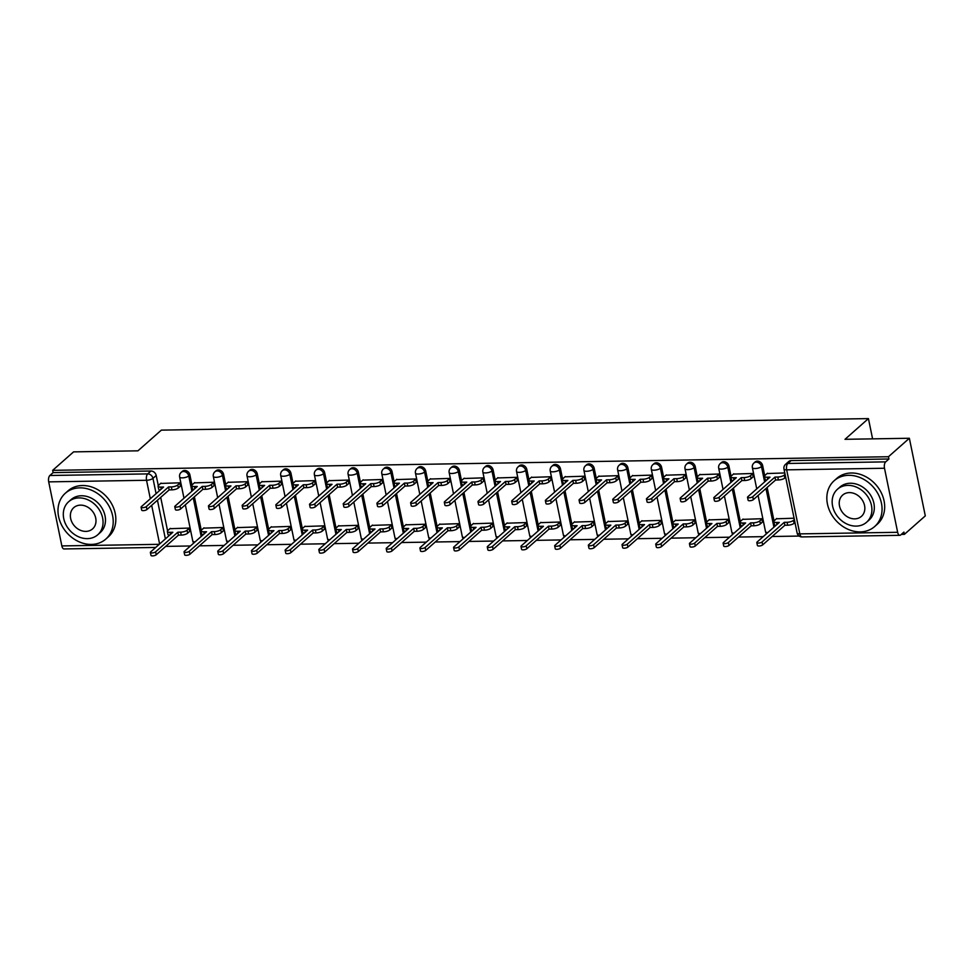 <?xml version="1.0" encoding="UTF-8"?>
<svg xmlns="http://www.w3.org/2000/svg" width="974" height="974" viewBox="0 0 974 974"><rect width="100%" height="100%" fill="white"/><g stroke="black" fill="none" stroke-linecap="round" stroke-linejoin="round"><path stroke-width="1.46" d="M191.975 485.015L189.906 474.922A4.894 4.006 -131.5 0 0 184.658 470.466A4.894 4.006 -131.5 0 0 182.345 471.331L181.188 472.353A4.894 4.006 48.5 0 1 183.502 471.489A4.894 4.006 48.5 0 1 188.749 475.945L191.89 491.237M225.664 484.468L223.594 474.375A4.894 4.006 -131.5 0 0 218.346 469.918A4.894 4.006 -131.5 0 0 216.033 470.783L214.877 471.806A4.894 4.006 48.5 0 1 217.19 470.941A4.894 4.006 48.5 0 1 222.437 475.397L225.578 490.689M259.352 483.92L257.282 473.827A4.894 4.006 -131.5 0 0 252.035 469.371A4.894 4.006 -131.5 0 0 249.721 470.235L248.565 471.258A4.894 4.006 48.5 0 1 250.878 470.393A4.894 4.006 48.5 0 1 256.125 474.849L259.267 490.141M293.052 483.372L290.97 473.279A4.894 4.006 -131.5 0 0 285.723 468.823A4.894 4.006 -131.5 0 0 283.422 469.687L282.265 470.698A4.894 4.006 48.5 0 1 284.566 469.845A4.894 4.006 48.5 0 1 289.814 474.301L292.955 489.593M326.74 482.824L324.671 472.731A4.894 4.006 -131.5 0 0 319.423 468.275A4.894 4.006 -131.5 0 0 317.11 469.139L315.953 470.15A4.894 4.006 48.5 0 1 318.267 469.298A4.894 4.006 48.5 0 1 323.514 473.754L326.655 489.045M360.429 482.276L358.359 472.183A4.894 4.006 -131.5 0 0 353.112 467.727A4.894 4.006 -131.5 0 0 350.798 468.579L349.642 469.602A4.894 4.006 48.5 0 1 351.955 468.75A4.894 4.006 48.5 0 1 357.202 473.206L360.343 488.498M394.117 481.728L392.047 471.635A4.894 4.006 -131.5 0 0 386.8 467.179A4.894 4.006 -131.5 0 0 384.487 468.031L383.33 469.054A4.894 4.006 48.5 0 1 385.643 468.202A4.894 4.006 48.5 0 1 390.891 472.658L394.032 487.95M427.817 481.18L425.735 471.087A4.894 4.006 -131.5 0 0 420.488 466.631A4.894 4.006 -131.5 0 0 418.187 467.483L417.03 468.506A4.894 4.006 48.5 0 1 419.331 467.642A4.894 4.006 48.5 0 1 424.579 472.098L427.72 487.402M461.506 480.632L459.436 470.527A4.894 4.006 -131.5 0 0 454.188 466.083A4.894 4.006 -131.5 0 0 451.875 466.936L450.719 467.958A4.894 4.006 48.5 0 1 453.032 467.094A4.894 4.006 48.5 0 1 458.279 471.55L461.42 486.842M495.194 480.085L493.124 469.979A4.894 4.006 -131.5 0 0 487.877 465.523A4.894 4.006 -131.5 0 0 485.563 466.388L484.407 467.41A4.894 4.006 48.5 0 1 486.72 466.546A4.894 4.006 48.5 0 1 491.967 471.002L495.109 486.294M528.882 479.525L526.812 469.431A4.894 4.006 -131.5 0 0 521.565 464.975A4.894 4.006 -131.5 0 0 519.252 465.84L518.095 466.863A4.894 4.006 48.5 0 1 520.408 465.998A4.894 4.006 48.5 0 1 525.656 470.454L528.797 485.746M562.582 478.977L560.5 468.884A4.894 4.006 -131.5 0 0 555.253 464.428A4.894 4.006 -131.5 0 0 552.94 465.292L551.795 466.315A4.894 4.006 48.5 0 1 554.096 465.45A4.894 4.006 48.5 0 1 559.344 469.906L562.485 485.198M596.271 478.429L594.201 468.336A4.894 4.006 -131.5 0 0 588.941 463.88A4.894 4.006 -131.5 0 0 586.64 464.744L585.484 465.767A4.894 4.006 48.5 0 1 587.797 464.902A4.894 4.006 48.5 0 1 593.044 469.358L596.173 484.65M629.959 477.881L627.889 467.788A4.894 4.006 -131.5 0 0 622.642 463.332A4.894 4.006 -131.5 0 0 620.328 464.196L619.172 465.219A4.894 4.006 48.5 0 1 621.485 464.354A4.894 4.006 48.5 0 1 626.732 468.811L629.874 484.102M663.647 477.333L661.577 467.24A4.894 4.006 -131.5 0 0 656.33 462.784A4.894 4.006 -131.5 0 0 654.017 463.648L652.86 464.659A4.894 4.006 48.5 0 1 655.173 463.807A4.894 4.006 48.5 0 1 660.421 468.263L663.562 483.554M697.335 476.785L695.266 466.692A4.894 4.006 -131.5 0 0 690.018 462.236A4.894 4.006 -131.5 0 0 687.705 463.088L686.56 464.111A4.894 4.006 48.5 0 1 688.861 463.259A4.894 4.006 48.5 0 1 694.109 467.715L697.25 483.007M731.036 476.237L728.966 466.144A4.894 4.006 -131.5 0 0 723.706 461.688A4.894 4.006 -131.5 0 0 721.405 462.54L720.249 463.563A4.894 4.006 48.5 0 1 722.562 462.711A4.894 4.006 48.5 0 1 727.809 467.167L730.938 482.459M764.724 475.689L762.654 465.596A4.894 4.006 -131.5 0 0 757.407 461.14A4.894 4.006 -131.5 0 0 755.094 461.993L753.937 463.015A4.894 4.006 48.5 0 1 756.25 462.163A4.894 4.006 48.5 0 1 761.498 466.607L764.639 481.911M165.726 546.39L190.441 545.976M199.414 545.83L224.13 545.428M233.103 545.282L257.83 544.88M266.803 544.734L291.518 544.332M300.491 544.186L325.206 543.784M334.179 543.638L358.895 543.236M367.868 543.09L392.595 542.688M401.568 542.542L426.283 542.141M435.256 541.994L459.972 541.593M468.944 541.447L493.66 541.045M502.633 540.899L527.36 540.497M536.333 540.339L561.048 539.937M570.021 539.791L594.737 539.389M603.71 539.243L628.425 538.841M637.398 538.695L662.113 538.293M671.098 538.147L695.813 537.745M704.786 537.599L729.502 537.198M738.475 537.051L763.19 536.65M772.163 536.504L799.143 536.065M901.315 534.397L904.396 534.349L903.933 532.084L900.67 534.957A4.894 2.301 89.1 0 1 899.83 535.323A4.894 2.301 89.1 0 1 897.651 532.291L884.502 468.251L786.663 469.845L799.812 533.886L897.651 532.291M909.363 438.263L888.458 456.733L52.669 470.345L73.574 451.875L137.931 450.828L161.355 430.131L868.431 418.601L845.006 439.311L909.363 438.263L925.3 515.879L904.396 534.349M155.706 547.449L64.028 548.946A4.894 2.301 -90.9 0 1 61.849 545.915L48.7 481.874A4.894 2.301 -90.9 0 1 49.869 475.495L53.132 472.609L150.958 471.014A4.894 4.006 48.5 0 1 156.205 475.47L158.287 485.576M159.127 489.654L159.346 490.762M160.698 497.361L167.577 530.83M168.417 534.909L168.636 536.029M53.132 472.609L52.669 470.345M888.933 458.998L791.095 460.592A4.894 4.006 -131.5 0 0 788.782 461.445L785.531 464.33A4.894 4.006 48.5 0 1 787.832 463.466L885.67 461.871L888.933 458.998L888.458 456.733M885.67 461.871A4.894 2.301 89.1 0 0 884.502 468.251M784.788 472.95L767.098 473.547M794.078 518.205L776.388 518.801M762.35 522.125L762.07 518.728L742.699 519.349M753.06 476.87L752.78 473.474L733.41 474.094M728.662 522.685L728.382 519.276L709.011 519.897M719.372 477.418L719.092 474.021L699.722 474.642M694.973 523.233L694.693 519.824L675.323 520.445M685.684 477.966L685.404 474.569L666.033 475.19M661.285 523.781L661.005 520.372L641.623 521.005M651.996 478.514L651.716 475.117L632.333 475.738M627.585 524.329L627.305 520.92L607.934 521.553M618.295 479.074L618.015 475.665L598.645 476.286M593.897 524.876L593.616 521.48L574.246 522.101M584.607 479.622L584.327 476.213L564.957 476.834M560.208 525.424L559.928 522.027L540.558 522.648M550.919 480.17L550.639 476.761L531.268 477.394M526.52 525.972L526.24 522.575L506.857 523.196M517.231 480.718L516.951 477.321L497.568 477.942M492.82 526.52L492.54 523.123L473.169 523.744M483.53 481.266L483.25 477.869L463.88 478.49M459.131 527.068L458.851 523.671L439.481 524.292M449.842 481.813L449.562 478.417L430.191 479.038M425.443 527.616L425.163 524.219L405.793 524.84M416.154 482.361L415.874 478.964L396.503 479.585M391.755 528.176L391.475 524.767L372.092 525.388M382.465 482.909L382.185 479.512L362.803 480.133M358.067 528.724L357.775 525.315L338.404 525.936M348.765 483.457L348.485 480.06L329.115 480.681M324.366 529.272L324.086 525.863L304.716 526.484M315.077 484.005L314.797 480.608L295.426 481.229M290.678 529.819L290.398 526.41L271.028 527.044M281.389 484.565L281.109 481.156L261.738 481.777M256.99 530.367L256.71 526.971L237.327 527.591M247.7 485.113L247.42 481.704L228.038 482.325M223.302 530.915L223.022 527.518L203.639 528.139M214.012 485.661L213.72 482.252L194.35 482.885M189.601 531.463L189.321 528.066L169.951 528.687M180.312 486.209L180.032 482.812L160.661 483.433M192.815 489.106L193.047 490.214M194.398 496.813L201.265 530.282M202.105 534.361L202.336 535.481M226.504 488.558L226.735 489.666M228.086 496.253L234.953 529.734M235.793 533.813L236.025 534.933M260.192 488.011L260.423 489.118M261.775 495.705L268.641 529.174M269.481 533.265L269.713 534.373M293.892 487.463L294.111 488.571M295.463 495.157L302.342 528.626M303.182 532.717L303.401 533.825M327.581 486.915L327.8 488.023M329.163 494.609L336.03 528.078M336.87 532.169L337.101 533.277M361.269 486.367L361.5 487.475M362.852 494.062L369.718 527.531M370.558 531.621L370.79 532.729M394.957 485.819L395.188 486.927M396.54 493.514L403.406 526.983M404.247 531.073L404.478 532.181M428.645 485.259L428.877 486.379M430.228 492.966L437.107 526.435M437.947 530.526L438.166 531.634M462.346 484.711L462.565 485.831M463.928 492.418L470.795 525.887M471.635 529.978L471.854 531.086M496.034 484.163L496.265 485.271M497.617 491.87L504.483 525.339M505.323 529.418L505.555 530.538M529.722 483.615L529.953 484.723M531.305 491.322L538.172 524.791M539.012 528.87L539.243 529.99M563.41 483.067L563.642 484.175M564.993 490.762L571.872 524.243M572.7 528.322L572.931 529.442M597.111 482.52L597.33 483.628M598.681 490.214L605.56 523.695M606.4 527.774L606.619 528.882M630.799 481.972L631.03 483.08M632.382 489.666L639.248 523.135M640.088 527.226L640.32 528.334M664.487 481.424L664.718 482.532M666.07 489.118L672.937 522.588M673.777 526.678L674.008 527.786M698.175 480.876L698.407 481.984M699.758 488.571L706.637 522.04M707.465 526.13L707.696 527.238M731.876 480.328L732.095 481.436M733.446 488.023L740.325 521.492M741.165 525.583L741.384 526.691M765.564 479.768L765.795 480.888M767.147 487.475L774.013 520.944M774.854 525.035L775.085 526.143M872.594 438.86L868.431 418.601M767.451 473.23L764.992 475.409A4.894 1.607 -11.6 0 0 764.517 476.323A4.894 1.607 -11.6 0 0 767.208 477.199L770.008 477.15L747.801 496.789A2.812 0.925 -11.6 0 0 747.521 497.312A2.812 0.925 -11.6 0 0 749.749 497.763A2.812 0.925 -11.6 0 0 752.768 496.703L774.975 477.077L777.788 477.029A4.894 1.607 -11.6 0 0 784.204 475.105L784.813 478.039A4.894 1.607 168.4 0 1 778.396 479.963L775.584 480.012L753.365 499.65A2.812 0.925 168.4 0 1 750.357 500.709A2.812 0.925 168.4 0 1 748.129 500.259L747.521 497.312M785.677 477.272L784.813 478.039M766.696 480.085A4.894 1.607 168.4 0 1 765.114 479.269L764.517 476.323M785.081 474.338L784.204 475.105M774.975 477.077L775.584 480.012M794.967 522.539L794.102 523.294A4.894 1.607 168.4 0 1 787.686 525.23L784.874 525.266L784.265 522.332L787.077 522.283A4.894 1.607 -11.6 0 0 793.493 520.36L794.37 519.592M776.741 518.485L774.281 520.676A4.894 1.607 -11.6 0 0 773.806 521.589A4.894 1.607 -11.6 0 0 776.497 522.454L779.297 522.417L757.09 542.043A2.812 0.925 -11.6 0 0 756.81 542.567A2.812 0.925 -11.6 0 0 759.038 543.029A2.812 0.925 -11.6 0 0 762.058 541.958L784.265 522.332M784.874 525.266L762.654 544.904A2.812 0.925 168.4 0 1 759.647 545.964A2.812 0.925 168.4 0 1 757.419 545.513L756.81 542.567M775.986 525.351A4.894 1.607 168.4 0 1 774.403 524.523L773.806 521.589M733.763 473.778L731.291 475.957A4.894 1.607 -11.6 0 0 730.817 476.87A4.894 1.607 -11.6 0 0 733.519 477.747L736.32 477.698L714.1 497.337A2.812 0.925 -11.6 0 0 713.832 497.86A2.812 0.925 -11.6 0 0 716.06 498.311A2.812 0.925 -11.6 0 0 719.068 497.251L741.287 477.625L744.099 477.577A4.894 1.607 -11.6 0 0 750.516 475.653L751.124 478.587A4.894 1.607 168.4 0 1 744.696 480.523L741.896 480.559L719.676 500.198A2.812 0.925 168.4 0 1 716.657 501.257A2.812 0.925 168.4 0 1 714.441 500.806L713.832 497.86M753.413 476.566L751.124 478.587M732.996 480.632A4.894 1.607 168.4 0 1 731.425 479.817L730.817 476.87M752.817 473.62L750.516 475.653M741.287 477.625L741.896 480.559M700.075 474.326L697.603 476.517A4.894 1.607 -11.6 0 0 697.128 477.43A4.894 1.607 -11.6 0 0 699.819 478.295L702.631 478.246L680.412 497.884A2.812 0.925 -11.6 0 0 680.144 498.408A2.812 0.925 -11.6 0 0 682.372 498.871A2.812 0.925 -11.6 0 0 685.379 497.799L707.599 478.173L710.411 478.124A4.894 1.607 -11.6 0 0 716.827 476.201L717.424 479.135A4.894 1.607 168.4 0 1 711.008 481.071L708.208 481.107L685.988 500.746A2.812 0.925 168.4 0 1 682.969 501.805A2.812 0.925 168.4 0 1 680.741 501.354L680.144 498.408M719.725 477.114L717.424 479.135M699.308 481.18A4.894 1.607 168.4 0 1 697.737 480.365L697.128 477.43M719.129 474.168L716.827 476.201M707.599 478.173L708.208 481.107M762.703 521.821L760.414 523.854A4.894 1.607 168.4 0 1 753.986 525.777L751.185 525.826L750.577 522.88L753.389 522.831A4.894 1.607 -11.6 0 0 759.805 520.907L762.106 518.874M743.052 519.045L740.581 521.224A4.894 1.607 -11.6 0 0 740.118 522.137A4.894 1.607 -11.6 0 0 742.809 523.001L745.609 522.965L723.39 542.591A2.812 0.925 -11.6 0 0 723.122 543.115A2.812 0.925 -11.6 0 0 725.35 543.577A2.812 0.925 -11.6 0 0 728.357 542.506L750.577 522.88M751.185 525.826L728.966 545.452A2.812 0.925 168.4 0 1 725.959 546.511A2.812 0.925 168.4 0 1 723.731 546.061L723.122 543.115M742.285 525.899A4.894 1.607 168.4 0 1 740.715 525.071L740.118 522.137M729.015 522.368L726.714 524.402A4.894 1.607 168.4 0 1 720.297 526.325L717.497 526.374L716.888 523.428L719.701 523.379A4.894 1.607 -11.6 0 0 726.117 521.455L728.418 519.422M709.364 519.592L706.893 521.772A4.894 1.607 -11.6 0 0 706.418 522.685A4.894 1.607 -11.6 0 0 709.109 523.549L711.921 523.513L689.702 543.139A2.812 0.925 -11.6 0 0 689.434 543.662A2.812 0.925 -11.6 0 0 691.662 544.125A2.812 0.925 -11.6 0 0 694.669 543.066L716.888 523.428M717.497 526.374L695.278 546A2.812 0.925 168.4 0 1 692.258 547.059A2.812 0.925 168.4 0 1 690.03 546.609L689.434 543.662M708.597 526.447A4.894 1.607 168.4 0 1 707.027 525.619L706.418 522.685M848.634 475.312A30.571 25.056 -131.5 0 0 834.194 480.693A30.571 25.056 -131.5 0 0 830.445 512.531A30.571 25.056 -131.5 0 0 860.249 531.889A30.571 25.056 -131.5 0 0 874.689 526.52A30.571 25.056 -131.5 0 0 878.438 494.67A30.571 25.056 -131.5 0 0 848.634 475.312M874.689 526.52L877.318 524.195A30.571 25.056 -131.5 0 0 881.068 492.357A30.571 25.056 -131.5 0 0 851.264 472.999A30.571 25.056 -131.5 0 0 836.824 478.368L834.194 480.693M837.457 489.24L839.868 487.11A22.012 18.043 48.5 0 1 850.265 483.238A22.012 18.043 48.5 0 1 871.73 497.178A22.012 18.043 48.5 0 1 869.027 520.104L866.604 522.234A22.012 18.043 -131.5 0 0 869.307 499.309A22.012 18.043 -131.5 0 0 847.855 485.369A22.012 18.043 -131.5 0 0 837.457 489.24A22.012 18.043 -131.5 0 0 834.755 512.166A22.012 18.043 -131.5 0 0 856.207 526.106A22.012 18.043 -131.5 0 0 866.604 522.234M854.722 518.862A14.184 11.627 -131.5 0 0 861.43 516.366A14.184 11.627 -131.5 0 0 863.171 501.598A14.184 11.627 -131.5 0 0 849.34 492.613A14.184 11.627 -131.5 0 0 842.632 495.109A14.184 11.627 -131.5 0 0 840.891 509.877A14.184 11.627 -131.5 0 0 854.722 518.862M79.795 487.852A30.571 25.056 -131.5 0 0 65.355 493.221A30.571 25.056 -131.5 0 0 61.593 525.059A30.571 25.056 -131.5 0 0 91.398 544.417A30.571 25.056 -131.5 0 0 105.849 539.048A30.571 25.056 -131.5 0 0 109.599 507.198A30.571 25.056 -131.5 0 0 79.795 487.852M105.849 539.048L108.467 536.723A30.571 25.056 -131.5 0 0 112.217 504.885A30.571 25.056 -131.5 0 0 82.413 485.527A30.571 25.056 -131.5 0 0 67.973 490.896L65.355 493.221M68.606 501.768L71.017 499.638A22.012 18.043 48.5 0 1 81.414 495.766A22.012 18.043 48.5 0 1 102.879 509.706A22.012 18.043 48.5 0 1 100.176 532.632L97.753 534.763A22.012 18.043 -131.5 0 0 100.456 511.837A22.012 18.043 -131.5 0 0 79.004 497.897A22.012 18.043 -131.5 0 0 68.606 501.768A22.012 18.043 -131.5 0 0 65.903 524.694A22.012 18.043 -131.5 0 0 87.356 538.634A22.012 18.043 -131.5 0 0 97.753 534.763M85.87 531.39A14.184 11.627 -131.5 0 0 92.579 528.894A14.184 11.627 -131.5 0 0 94.32 514.126A14.184 11.627 -131.5 0 0 80.489 505.141A14.184 11.627 -131.5 0 0 73.781 507.637A14.184 11.627 -131.5 0 0 72.039 522.405A14.184 11.627 -131.5 0 0 85.87 531.39M666.386 474.886L663.915 477.065A4.894 1.607 -11.6 0 0 663.44 477.978A4.894 1.607 -11.6 0 0 666.131 478.843L668.943 478.806L646.724 498.432A2.812 0.925 -11.6 0 0 646.456 498.956A2.812 0.925 -11.6 0 0 648.672 499.418A2.812 0.925 -11.6 0 0 651.691 498.347L673.911 478.721L676.711 478.672A4.894 1.607 -11.6 0 0 683.139 476.749L683.736 479.695A4.894 1.607 168.4 0 1 677.32 481.619L674.507 481.667L652.288 501.293A2.812 0.925 168.4 0 1 649.281 502.353A2.812 0.925 168.4 0 1 647.053 501.902L646.456 498.956M686.037 477.662L683.736 479.695M665.619 481.74A4.894 1.607 168.4 0 1 664.049 480.913L663.44 477.978M685.428 474.715L683.139 476.749M673.911 478.721L674.507 481.667M632.686 475.434L630.227 477.613A4.894 1.607 -11.6 0 0 629.752 478.526A4.894 1.607 -11.6 0 0 632.443 479.391L635.243 479.354L613.036 498.98A2.812 0.925 -11.6 0 0 612.756 499.504A2.812 0.925 -11.6 0 0 614.984 499.966A2.812 0.925 -11.6 0 0 618.003 498.907L640.21 479.269L643.023 479.22A4.894 1.607 -11.6 0 0 649.439 477.297L650.048 480.243A4.894 1.607 168.4 0 1 643.631 482.167L640.819 482.215L618.6 501.841A2.812 0.925 168.4 0 1 615.592 502.901A2.812 0.925 168.4 0 1 613.364 502.45L612.756 499.504M652.349 478.21L650.048 480.243M631.931 482.288A4.894 1.607 168.4 0 1 630.348 481.46L629.752 478.526M651.74 475.263L649.439 477.297M640.21 479.269L640.819 482.215M598.998 475.982L596.526 478.161A4.894 1.607 -11.6 0 0 596.064 479.074A4.894 1.607 -11.6 0 0 598.754 479.951L601.555 479.902L579.335 499.528A2.812 0.925 -11.6 0 0 579.067 500.052A2.812 0.925 -11.6 0 0 581.295 500.514A2.812 0.925 -11.6 0 0 584.303 499.455L606.522 479.817L609.334 479.768A4.894 1.607 -11.6 0 0 615.751 477.844L616.359 480.791A4.894 1.607 168.4 0 1 609.931 482.714L607.131 482.763L584.911 502.389A2.812 0.925 168.4 0 1 581.904 503.448A2.812 0.925 168.4 0 1 579.676 502.998L579.067 500.052M618.648 478.758L616.359 480.791M598.231 482.836A4.894 1.607 168.4 0 1 596.66 482.008L596.064 479.074M618.052 475.811L615.751 477.844M606.522 479.817L607.131 482.763M695.326 522.916L693.025 524.949A4.894 1.607 168.4 0 1 686.609 526.873L683.797 526.922L683.2 523.975L686 523.927A4.894 1.607 -11.6 0 0 692.429 522.003L694.718 519.97M675.676 520.14L673.204 522.32A4.894 1.607 -11.6 0 0 672.73 523.233A4.894 1.607 -11.6 0 0 675.42 524.109L678.233 524.061L656.013 543.687A2.812 0.925 -11.6 0 0 655.745 544.21A2.812 0.925 -11.6 0 0 657.961 544.673A2.812 0.925 -11.6 0 0 660.981 543.614L683.2 523.975M683.797 526.922L661.577 546.548A2.812 0.925 168.4 0 1 658.57 547.619A2.812 0.925 168.4 0 1 656.342 547.157L655.745 544.21M674.909 526.995A4.894 1.607 168.4 0 1 673.338 526.167L672.73 523.233M661.638 523.464L659.337 525.497A4.894 1.607 168.4 0 1 652.921 527.421L650.108 527.47L649.5 524.523L652.312 524.475A4.894 1.607 -11.6 0 0 658.728 522.551L661.029 520.518M641.976 520.688L639.516 522.868A4.894 1.607 -11.6 0 0 639.041 523.781A4.894 1.607 -11.6 0 0 641.732 524.657L644.532 524.609L622.325 544.235A2.812 0.925 -11.6 0 0 622.045 544.77A2.812 0.925 -11.6 0 0 624.273 545.221A2.812 0.925 -11.6 0 0 627.293 544.162L649.5 524.523M650.108 527.47L627.889 547.096A2.812 0.925 168.4 0 1 624.882 548.167A2.812 0.925 168.4 0 1 622.654 547.705L622.045 544.77M641.221 527.543A4.894 1.607 168.4 0 1 639.638 526.727L639.041 523.781M627.938 524.012L625.649 526.045A4.894 1.607 168.4 0 1 619.221 527.969L616.42 528.018L615.812 525.071L618.624 525.035A4.894 1.607 -11.6 0 0 625.04 523.099L627.341 521.078M608.287 521.236L605.816 523.415A4.894 1.607 -11.6 0 0 605.353 524.329A4.894 1.607 -11.6 0 0 608.044 525.205L610.844 525.156L588.625 544.795A2.812 0.925 -11.6 0 0 588.357 545.318A2.812 0.925 -11.6 0 0 590.585 545.769A2.812 0.925 -11.6 0 0 593.592 544.709L615.812 525.071M616.42 528.018L594.201 547.656A2.812 0.925 168.4 0 1 591.194 548.715A2.812 0.925 168.4 0 1 588.966 548.252L588.357 545.318M607.533 528.091A4.894 1.607 168.4 0 1 605.95 527.275L605.353 524.329M565.31 476.529L562.838 478.709A4.894 1.607 -11.6 0 0 562.363 479.622A4.894 1.607 -11.6 0 0 565.054 480.499L567.866 480.45L545.647 500.076A2.812 0.925 -11.6 0 0 545.379 500.612A2.812 0.925 -11.6 0 0 547.607 501.062A2.812 0.925 -11.6 0 0 550.614 500.003L572.834 480.365L575.646 480.316A4.894 1.607 -11.6 0 0 582.062 478.392L582.659 481.339A4.894 1.607 168.4 0 1 576.243 483.262L573.442 483.311L551.223 502.937A2.812 0.925 168.4 0 1 548.204 504.008A2.812 0.925 168.4 0 1 545.976 503.546L545.379 500.612M584.96 479.305L582.659 481.339M564.543 483.384A4.894 1.607 168.4 0 1 562.972 482.568L562.363 479.622M584.363 476.359L582.062 478.392M572.834 480.365L573.442 483.311M594.25 524.56L591.961 526.593A4.894 1.607 168.4 0 1 585.532 528.517L582.732 528.565L582.123 525.619L584.936 525.583A4.894 1.607 -11.6 0 0 591.352 523.647L593.653 521.626M574.599 521.784L572.128 523.963A4.894 1.607 -11.6 0 0 571.653 524.876A4.894 1.607 -11.6 0 0 574.343 525.753L577.156 525.704L554.937 545.343A2.812 0.925 -11.6 0 0 554.669 545.866A2.812 0.925 -11.6 0 0 556.897 546.317A2.812 0.925 -11.6 0 0 559.904 545.257L582.123 525.619M582.732 528.565L560.513 548.204A2.812 0.925 168.4 0 1 557.493 549.263A2.812 0.925 168.4 0 1 555.265 548.8L554.669 545.866M573.832 528.639A4.894 1.607 168.4 0 1 572.262 527.823L571.653 524.876M531.621 477.077L529.15 479.257A4.894 1.607 -11.6 0 0 528.675 480.17A4.894 1.607 -11.6 0 0 531.366 481.046L534.178 480.998L511.959 500.624A2.812 0.925 -11.6 0 0 511.691 501.16A2.812 0.925 -11.6 0 0 513.907 501.61A2.812 0.925 -11.6 0 0 516.926 500.551L539.146 480.913L541.946 480.876A4.894 1.607 -11.6 0 0 548.374 478.94L548.971 481.887A4.894 1.607 168.4 0 1 542.555 483.81L539.742 483.859L517.523 503.485A2.812 0.925 168.4 0 1 514.516 504.556A2.812 0.925 168.4 0 1 512.287 504.094L511.691 501.16M551.272 479.853L548.971 481.887M530.854 483.932A4.894 1.607 168.4 0 1 529.284 483.116L528.675 480.17M550.663 476.919L548.374 478.94M539.146 480.913L539.742 483.859M560.561 525.108L558.26 527.141A4.894 1.607 168.4 0 1 551.844 529.065L549.032 529.113L548.435 526.179L551.235 526.13A4.894 1.607 -11.6 0 0 557.664 524.207L559.953 522.174M540.911 522.332L538.439 524.511A4.894 1.607 -11.6 0 0 537.965 525.424A4.894 1.607 -11.6 0 0 540.655 526.301L543.468 526.252L521.248 545.89A2.812 0.925 -11.6 0 0 520.98 546.414A2.812 0.925 -11.6 0 0 523.196 546.864A2.812 0.925 -11.6 0 0 526.216 545.805L548.435 526.179M549.032 529.113L526.824 548.752A2.812 0.925 168.4 0 1 523.805 549.811A2.812 0.925 168.4 0 1 521.577 549.348L520.98 546.414M540.144 529.186A4.894 1.607 168.4 0 1 538.573 528.371L537.965 525.424M497.921 477.625L495.462 479.805A4.894 1.607 -11.6 0 0 494.987 480.718A4.894 1.607 -11.6 0 0 497.677 481.594L500.478 481.546L478.271 501.184A2.812 0.925 -11.6 0 0 477.991 501.707A2.812 0.925 -11.6 0 0 480.219 502.158A2.812 0.925 -11.6 0 0 483.238 501.099L505.445 481.46L508.258 481.424A4.894 1.607 -11.6 0 0 514.674 479.488L515.283 482.434A4.894 1.607 168.4 0 1 508.866 484.358L506.054 484.407L483.834 504.045A2.812 0.925 168.4 0 1 480.827 505.104A2.812 0.925 168.4 0 1 478.599 504.642L477.991 501.707M517.584 480.401L515.283 482.434M497.166 484.48A4.894 1.607 168.4 0 1 495.583 483.664L494.987 480.718M516.975 477.467L514.674 479.488M505.445 481.46L506.054 484.407M526.873 525.656L524.572 527.689A4.894 1.607 168.4 0 1 518.156 529.625L515.343 529.661L514.747 526.727L517.547 526.678A4.894 1.607 -11.6 0 0 523.963 524.755L526.264 522.721M507.211 522.88L504.751 525.059A4.894 1.607 -11.6 0 0 504.276 525.972A4.894 1.607 -11.6 0 0 506.967 526.849L509.779 526.8L487.56 546.438A2.812 0.925 -11.6 0 0 487.28 546.962A2.812 0.925 -11.6 0 0 489.508 547.412A2.812 0.925 -11.6 0 0 492.527 546.353L514.747 526.727M515.343 529.661L493.124 549.299A2.812 0.925 168.4 0 1 490.117 550.359A2.812 0.925 168.4 0 1 487.889 549.908L487.28 546.962M506.456 529.734A4.894 1.607 168.4 0 1 504.873 528.919L504.276 525.972M464.233 478.173L461.761 480.352A4.894 1.607 -11.6 0 0 461.299 481.266A4.894 1.607 -11.6 0 0 463.989 482.142L466.789 482.093L444.57 501.732A2.812 0.925 -11.6 0 0 444.302 502.255A2.812 0.925 -11.6 0 0 446.53 502.706A2.812 0.925 -11.6 0 0 449.538 501.647L471.757 482.008L474.569 481.972A4.894 1.607 -11.6 0 0 480.986 480.036L481.594 482.982A4.894 1.607 168.4 0 1 475.166 484.906L472.366 484.955L450.146 504.593A2.812 0.925 168.4 0 1 447.139 505.652A2.812 0.925 168.4 0 1 444.911 505.189L444.302 502.255M483.883 480.949L481.594 482.982M463.478 485.028A4.894 1.607 168.4 0 1 461.895 484.212L461.299 481.266M483.287 478.015L480.986 480.036M471.757 482.008L472.366 484.955M493.185 526.216L490.884 528.237A4.894 1.607 168.4 0 1 484.455 530.173L481.655 530.209L481.046 527.275L483.859 527.226A4.894 1.607 -11.6 0 0 490.275 525.303L492.576 523.269M473.522 523.428L471.051 525.607A4.894 1.607 -11.6 0 0 470.588 526.52A4.894 1.607 -11.6 0 0 473.279 527.397L476.079 527.348L453.86 546.986A2.812 0.925 -11.6 0 0 453.592 547.51A2.812 0.925 -11.6 0 0 455.82 547.96A2.812 0.925 -11.6 0 0 458.827 546.901L481.046 527.275M481.655 530.209L459.436 549.847A2.812 0.925 168.4 0 1 456.429 550.907A2.812 0.925 168.4 0 1 454.201 550.456L453.592 547.51M472.767 530.282A4.894 1.607 168.4 0 1 471.185 529.466L470.588 526.52M430.545 478.721L428.073 480.9A4.894 1.607 -11.6 0 0 427.598 481.813A4.894 1.607 -11.6 0 0 430.289 482.69L433.101 482.641L410.882 502.28A2.812 0.925 -11.6 0 0 410.614 502.803A2.812 0.925 -11.6 0 0 412.842 503.254A2.812 0.925 -11.6 0 0 415.849 502.194L438.069 482.568L440.881 482.52A4.894 1.607 -11.6 0 0 447.297 480.596L447.906 483.53A4.894 1.607 168.4 0 1 441.478 485.454L438.677 485.502L416.458 505.141A2.812 0.925 168.4 0 1 413.439 506.2A2.812 0.925 168.4 0 1 411.211 505.749L410.614 502.803M450.195 481.497L447.906 483.53M429.778 485.576A4.894 1.607 168.4 0 1 428.207 484.76L427.598 481.813M449.598 478.563L447.297 480.596M438.069 482.568L438.677 485.502M459.484 526.764L457.196 528.785A4.894 1.607 168.4 0 1 450.767 530.72L447.967 530.757L447.358 527.823L450.171 527.774A4.894 1.607 -11.6 0 0 456.587 525.85L458.888 523.817M439.834 523.975L437.363 526.167A4.894 1.607 -11.6 0 0 436.888 527.08A4.894 1.607 -11.6 0 0 439.578 527.945L442.391 527.896L420.171 547.534A2.812 0.925 -11.6 0 0 419.904 548.058A2.812 0.925 -11.6 0 0 422.132 548.52A2.812 0.925 -11.6 0 0 425.139 547.449L447.358 527.823M447.967 530.757L425.748 550.395A2.812 0.925 168.4 0 1 422.728 551.454A2.812 0.925 168.4 0 1 420.5 551.004L419.904 548.058M439.067 530.83A4.894 1.607 168.4 0 1 437.496 530.014L436.888 527.08M396.856 479.269L394.385 481.448A4.894 1.607 -11.6 0 0 393.91 482.361A4.894 1.607 -11.6 0 0 396.601 483.238L399.413 483.189L377.194 502.827A2.812 0.925 -11.6 0 0 376.926 503.351A2.812 0.925 -11.6 0 0 379.142 503.802A2.812 0.925 -11.6 0 0 382.161 502.742L404.38 483.116L407.181 483.067A4.894 1.607 -11.6 0 0 413.609 481.144L414.206 484.078A4.894 1.607 168.4 0 1 407.789 486.014L404.977 486.05L382.77 505.689A2.812 0.925 168.4 0 1 379.75 506.748A2.812 0.925 168.4 0 1 377.522 506.297L376.926 503.351M416.507 482.057L414.206 484.078M396.089 486.123A4.894 1.607 168.4 0 1 394.519 485.308L393.91 482.361M415.898 479.111L413.609 481.144M404.38 483.116L404.977 486.05M425.796 527.311L423.495 529.345A4.894 1.607 168.4 0 1 417.079 531.268L414.267 531.317L413.67 528.371L416.47 528.322A4.894 1.607 -11.6 0 0 422.899 526.398L425.188 524.365M406.146 524.536L403.674 526.715A4.894 1.607 -11.6 0 0 403.199 527.628A4.894 1.607 -11.6 0 0 405.89 528.492L408.703 528.456L386.483 548.082A2.812 0.925 -11.6 0 0 386.215 548.606A2.812 0.925 -11.6 0 0 388.443 549.068A2.812 0.925 -11.6 0 0 391.451 547.997L413.67 528.371M414.267 531.317L392.059 550.943A2.812 0.925 168.4 0 1 389.04 552.002A2.812 0.925 168.4 0 1 386.812 551.552L386.215 548.606M405.379 531.39A4.894 1.607 168.4 0 1 403.808 530.562L403.199 527.628M363.156 479.817L360.697 481.996A4.894 1.607 -11.6 0 0 360.222 482.921A4.894 1.607 -11.6 0 0 362.912 483.786L365.725 483.737L343.505 503.375A2.812 0.925 -11.6 0 0 343.225 503.899A2.812 0.925 -11.6 0 0 345.453 504.362A2.812 0.925 -11.6 0 0 348.473 503.29L370.692 483.664L373.492 483.615A4.894 1.607 -11.6 0 0 379.909 481.692L380.517 484.626A4.894 1.607 168.4 0 1 374.101 486.562L371.289 486.598L349.069 506.237A2.812 0.925 168.4 0 1 346.062 507.296A2.812 0.925 168.4 0 1 343.834 506.845L343.225 503.899M382.819 482.605L380.517 484.626M362.401 486.671A4.894 1.607 168.4 0 1 360.818 485.856L360.222 482.921M382.21 479.658L379.909 481.692M370.692 483.664L371.289 486.598M392.108 527.859L389.807 529.893A4.894 1.607 168.4 0 1 383.391 531.816L380.578 531.865L379.982 528.919L382.782 528.87A4.894 1.607 -11.6 0 0 389.198 526.946L391.499 524.913M372.445 525.083L369.986 527.263A4.894 1.607 -11.6 0 0 369.511 528.176A4.894 1.607 -11.6 0 0 372.202 529.04L375.014 529.004L352.795 548.63A2.812 0.925 -11.6 0 0 352.515 549.153A2.812 0.925 -11.6 0 0 354.743 549.616A2.812 0.925 -11.6 0 0 357.762 548.557L379.982 528.919M380.578 531.865L358.359 551.491A2.812 0.925 168.4 0 1 355.352 552.55A2.812 0.925 168.4 0 1 353.124 552.1L352.515 549.153M371.691 531.938A4.894 1.607 168.4 0 1 370.108 531.11L369.511 528.176M329.468 480.365L326.996 482.556A4.894 1.607 -11.6 0 0 326.534 483.469A4.894 1.607 -11.6 0 0 329.224 484.334L332.024 484.297L309.805 503.923A2.812 0.925 -11.6 0 0 309.537 504.447A2.812 0.925 -11.6 0 0 311.765 504.909A2.812 0.925 -11.6 0 0 314.772 503.838L336.992 484.212L339.804 484.163A4.894 1.607 -11.6 0 0 346.22 482.24L346.829 485.174A4.894 1.607 168.4 0 1 340.401 487.11L337.601 487.158L315.381 506.784A2.812 0.925 168.4 0 1 312.374 507.844A2.812 0.925 168.4 0 1 310.146 507.393L309.537 504.447M349.13 483.153L346.829 485.174M328.713 487.231A4.894 1.607 168.4 0 1 327.13 486.403L326.534 483.469M348.522 480.206L346.22 482.24M336.992 484.212L337.601 487.158M358.42 528.407L356.119 530.44A4.894 1.607 168.4 0 1 349.703 532.364L346.89 532.413L346.281 529.466L349.094 529.418A4.894 1.607 -11.6 0 0 355.51 527.494L357.811 525.461M338.757 525.631L336.286 527.811A4.894 1.607 -11.6 0 0 335.823 528.724A4.894 1.607 -11.6 0 0 338.514 529.6L341.314 529.552L319.095 549.178A2.812 0.925 -11.6 0 0 318.827 549.701A2.812 0.925 -11.6 0 0 321.055 550.164A2.812 0.925 -11.6 0 0 324.062 549.105L346.281 529.466M346.89 532.413L324.671 552.039A2.812 0.925 168.4 0 1 321.663 553.098A2.812 0.925 168.4 0 1 319.435 552.648L318.827 549.701M338.002 532.486A4.894 1.607 168.4 0 1 336.42 531.658L335.823 528.724M295.779 480.925L293.308 483.104A4.894 1.607 -11.6 0 0 292.833 484.017A4.894 1.607 -11.6 0 0 295.524 484.882L298.336 484.845L276.117 504.471A2.812 0.925 -11.6 0 0 275.849 504.995A2.812 0.925 -11.6 0 0 278.077 505.457A2.812 0.925 -11.6 0 0 281.084 504.398L303.304 484.76L306.116 484.711A4.894 1.607 -11.6 0 0 312.532 482.787L313.141 485.734A4.894 1.607 168.4 0 1 306.713 487.657L303.912 487.706L281.693 507.332A2.812 0.925 168.4 0 1 278.674 508.391A2.812 0.925 168.4 0 1 276.446 507.941L275.849 504.995M315.43 483.701L313.141 485.734M295.012 487.779A4.894 1.607 168.4 0 1 293.442 486.951L292.833 484.017M314.833 480.754L312.532 482.787M303.304 484.76L303.912 487.706M324.719 528.955L322.431 530.988A4.894 1.607 168.4 0 1 316.002 532.912L313.202 532.961L312.593 530.014L315.406 529.966A4.894 1.607 -11.6 0 0 321.822 528.042L324.123 526.009M305.069 526.179L302.597 528.358A4.894 1.607 -11.6 0 0 302.123 529.272A4.894 1.607 -11.6 0 0 304.813 530.148L307.626 530.1L285.406 549.726A2.812 0.925 -11.6 0 0 285.138 550.261A2.812 0.925 -11.6 0 0 287.367 550.712A2.812 0.925 -11.6 0 0 290.374 549.653L312.593 530.014M313.202 532.961L290.983 552.587A2.812 0.925 168.4 0 1 287.963 553.658A2.812 0.925 168.4 0 1 285.747 553.195L285.138 550.261M304.302 533.034A4.894 1.607 168.4 0 1 302.731 532.218L302.123 529.272M262.091 481.473L259.62 483.652A4.894 1.607 -11.6 0 0 259.145 484.565A4.894 1.607 -11.6 0 0 261.836 485.429L264.648 485.393L242.429 505.019A2.812 0.925 -11.6 0 0 242.161 505.543A2.812 0.925 -11.6 0 0 244.389 506.005A2.812 0.925 -11.6 0 0 247.396 504.946L269.615 485.308L272.416 485.259A4.894 1.607 -11.6 0 0 278.844 483.335L279.441 486.282A4.894 1.607 168.4 0 1 273.024 488.205L270.212 488.254L248.005 507.88A2.812 0.925 168.4 0 1 244.985 508.939A2.812 0.925 168.4 0 1 242.757 508.489L242.161 505.543M281.742 484.248L279.441 486.282M261.324 488.327A4.894 1.607 168.4 0 1 259.754 487.499L259.145 484.565M281.133 481.302L278.844 483.335M269.615 485.308L270.212 488.254M291.031 529.503L288.73 531.536A4.894 1.607 168.4 0 1 282.314 533.46L279.501 533.509L278.905 530.562L281.705 530.526A4.894 1.607 -11.6 0 0 288.134 528.59L290.422 526.569M271.381 526.727L268.909 528.906A4.894 1.607 -11.6 0 0 268.434 529.819A4.894 1.607 -11.6 0 0 271.125 530.696L273.938 530.647L251.718 550.286A2.812 0.925 -11.6 0 0 251.45 550.809A2.812 0.925 -11.6 0 0 253.678 551.26A2.812 0.925 -11.6 0 0 256.686 550.2L278.905 530.562M279.501 533.509L257.294 553.135A2.812 0.925 168.4 0 1 254.275 554.206A2.812 0.925 168.4 0 1 252.047 553.743L251.45 550.809M270.614 533.582A4.894 1.607 168.4 0 1 269.043 532.766L268.434 529.819M228.391 482.02L225.931 484.2A4.894 1.607 -11.6 0 0 225.457 485.113A4.894 1.607 -11.6 0 0 228.147 485.989L230.96 485.941L208.74 505.567A2.812 0.925 -11.6 0 0 208.46 506.09A2.812 0.925 -11.6 0 0 210.688 506.553A2.812 0.925 -11.6 0 0 213.708 505.494L235.927 485.856L238.727 485.807A4.894 1.607 -11.6 0 0 245.144 483.883L245.752 486.83A4.894 1.607 168.4 0 1 239.336 488.753L236.524 488.802L214.304 508.428A2.812 0.925 168.4 0 1 211.297 509.499A2.812 0.925 168.4 0 1 209.069 509.037L208.46 506.09M248.053 484.796L245.752 486.83M227.636 488.875A4.894 1.607 168.4 0 1 226.053 488.059L225.457 485.113M247.445 481.85L245.144 483.883M235.927 485.856L236.524 488.802M257.343 530.051L255.042 532.084A4.894 1.607 168.4 0 1 248.626 534.008L245.813 534.056L245.217 531.11L248.017 531.073A4.894 1.607 -11.6 0 0 254.445 529.138L256.734 527.117M237.68 527.275L235.221 529.454A4.894 1.607 -11.6 0 0 234.746 530.367A4.894 1.607 -11.6 0 0 237.437 531.244L240.249 531.195L218.03 550.834A2.812 0.925 -11.6 0 0 217.75 551.357A2.812 0.925 -11.6 0 0 219.978 551.808A2.812 0.925 -11.6 0 0 222.997 550.748L245.217 531.11M245.813 534.056L223.594 553.695A2.812 0.925 168.4 0 1 220.587 554.754A2.812 0.925 168.4 0 1 218.359 554.291L217.75 551.357M236.925 534.129A4.894 1.607 168.4 0 1 235.355 533.314L234.746 530.367M194.703 482.568L192.231 484.748A4.894 1.607 -11.6 0 0 191.768 485.661A4.894 1.607 -11.6 0 0 194.459 486.537L197.259 486.489L175.04 506.115A2.812 0.925 -11.6 0 0 174.772 506.65A2.812 0.925 -11.6 0 0 177 507.101A2.812 0.925 -11.6 0 0 180.007 506.042L202.227 486.403L205.039 486.367A4.894 1.607 -11.6 0 0 211.455 484.431L212.064 487.377A4.894 1.607 168.4 0 1 205.648 489.301L202.835 489.35L180.616 508.976A2.812 0.925 168.4 0 1 177.609 510.047A2.812 0.925 168.4 0 1 175.381 509.585L174.772 506.65M214.365 485.344L212.064 487.377M193.948 489.423A4.894 1.607 168.4 0 1 192.365 488.607L191.768 485.661M213.756 482.398L211.455 484.431M202.227 486.403L202.835 489.35M223.655 530.599L221.354 532.632A4.894 1.607 168.4 0 1 214.937 534.556L212.125 534.604L211.516 531.67L214.329 531.621A4.894 1.607 -11.6 0 0 220.745 529.686L223.046 527.664M203.992 527.823L201.533 530.002A4.894 1.607 -11.6 0 0 201.058 530.915A4.894 1.607 -11.6 0 0 203.749 531.792L206.549 531.743L184.342 551.381A2.812 0.925 -11.6 0 0 184.062 551.905A2.812 0.925 -11.6 0 0 186.29 552.355A2.812 0.925 -11.6 0 0 189.309 551.296L211.516 531.67M212.125 534.604L189.906 554.243A2.812 0.925 168.4 0 1 186.898 555.302A2.812 0.925 168.4 0 1 184.67 554.839L184.062 551.905M203.237 534.677A4.894 1.607 168.4 0 1 201.655 533.862L201.058 530.915M161.014 483.116L158.543 485.296A4.894 1.607 -11.6 0 0 158.068 486.209A4.894 1.607 -11.6 0 0 160.759 487.085L163.571 487.037L141.352 506.675A2.812 0.925 -11.6 0 0 141.084 507.198A2.812 0.925 -11.6 0 0 143.312 507.649A2.812 0.925 -11.6 0 0 146.319 506.59L168.539 486.951L171.351 486.915A4.894 1.607 -11.6 0 0 177.767 484.979L178.376 487.925A4.894 1.607 168.4 0 1 171.948 489.849L169.147 489.898L146.928 509.536A2.812 0.925 168.4 0 1 143.909 510.595A2.812 0.925 168.4 0 1 141.693 510.132L141.084 507.198M180.665 485.892L178.376 487.925M160.247 489.971A4.894 1.607 168.4 0 1 158.677 489.155L158.068 486.209M180.068 482.958L177.767 484.979M168.539 486.951L169.147 489.898M189.954 531.147L187.665 533.18A4.894 1.607 168.4 0 1 181.237 535.103L178.437 535.152L177.828 532.218L180.64 532.169A4.894 1.607 -11.6 0 0 187.057 530.246L189.358 528.212M170.304 528.371L167.832 530.55A4.894 1.607 -11.6 0 0 167.358 531.463A4.894 1.607 -11.6 0 0 170.06 532.34L172.861 532.291L150.641 551.929A2.812 0.925 -11.6 0 0 150.373 552.453A2.812 0.925 -11.6 0 0 152.601 552.903A2.812 0.925 -11.6 0 0 155.609 551.844L177.828 532.218M178.437 535.152L156.217 554.79A2.812 0.925 168.4 0 1 153.198 555.85A2.812 0.925 168.4 0 1 150.982 555.399L150.373 552.453M169.537 535.225A4.894 1.607 168.4 0 1 167.966 534.409L167.358 531.463M189.906 474.922L188.749 475.945A4.894 1.607 168.4 0 1 182.321 477.869A4.894 1.607 -11.6 0 1 179.63 477.004L183.989 498.213M223.594 474.375L222.437 475.397A4.894 1.607 168.4 0 1 216.021 477.321A4.894 1.607 -11.6 0 1 213.33 476.456L217.677 497.665M257.282 473.827L256.125 474.849A4.894 1.607 168.4 0 1 249.709 476.773A4.894 1.607 -11.6 0 1 247.019 475.909L251.377 497.117M290.97 473.279L289.814 474.301A4.894 1.607 168.4 0 1 283.397 476.225A4.894 1.607 -11.6 0 1 280.707 475.349L285.065 496.57M324.671 472.731L323.514 473.754A4.894 1.607 168.4 0 1 317.086 475.677A4.894 1.607 -11.6 0 1 314.395 474.801L318.754 496.022M358.359 472.183L357.202 473.206A4.894 1.607 168.4 0 1 350.786 475.129A4.894 1.607 -11.6 0 1 348.095 474.253L352.442 495.474M392.047 471.635L390.891 472.658A4.894 1.607 168.4 0 1 384.474 474.582A4.894 1.607 -11.6 0 1 381.784 473.705L386.142 494.926M425.735 471.087L424.579 472.098A4.894 1.607 168.4 0 1 418.163 474.034A4.894 1.607 -11.6 0 1 415.472 473.157L419.831 494.378M459.436 470.527L458.279 471.55A4.894 1.607 168.4 0 1 451.851 473.486A4.894 1.607 -11.6 0 1 449.16 472.609L453.519 493.83M493.124 469.979L491.967 471.002A4.894 1.607 168.4 0 1 485.551 472.938A4.894 1.607 -11.6 0 1 482.861 472.061L487.207 493.27M526.812 469.431L525.656 470.454A4.894 1.607 168.4 0 1 519.239 472.378A4.894 1.607 -11.6 0 1 516.549 471.513L520.895 492.722M560.5 468.884L559.344 469.906A4.894 1.607 168.4 0 1 552.928 471.83A4.894 1.607 -11.6 0 1 550.237 470.966L554.596 492.174M594.201 468.336L593.044 469.358A4.894 1.607 168.4 0 1 586.616 471.282A4.894 1.607 -11.6 0 1 583.925 470.418L588.284 491.627M627.889 467.788L626.732 468.811A4.894 1.607 168.4 0 1 620.316 470.734A4.894 1.607 -11.6 0 1 617.626 469.858L621.972 491.079M661.577 467.24L660.421 468.263A4.894 1.607 168.4 0 1 654.004 470.186A4.894 1.607 -11.6 0 1 651.314 469.31L655.66 490.531M695.266 466.692L694.109 467.715A4.894 1.607 168.4 0 1 687.693 469.638A4.894 1.607 -11.6 0 1 685.002 468.762L689.361 489.983M728.966 466.144L727.809 467.167A4.894 1.607 168.4 0 1 721.381 469.091A4.894 1.607 -11.6 0 1 718.69 468.214L723.049 489.435M762.654 465.596L761.498 466.607A4.894 1.607 168.4 0 1 755.081 468.543A4.894 1.607 -11.6 0 1 752.378 467.666L756.737 488.887M156.205 475.47L152.955 478.356L156.096 493.648M157.447 500.234L165.385 538.902M159.614 544.003L151.676 505.336M150.325 498.749L146.538 480.279L48.7 481.874M61.849 545.915L159.249 544.32M193.242 497.824L201.18 536.491M226.93 497.276L234.868 535.943M260.618 496.728L268.556 535.396M294.306 496.18L302.244 534.848M328.007 495.632L335.945 534.3M361.695 495.084L369.633 533.752M395.383 494.536L403.321 533.204M429.071 493.988L437.009 532.656M462.772 493.441L470.71 532.108M496.46 492.893L504.398 531.561M530.148 492.333L538.086 531.013M563.836 491.785L571.775 530.453M597.537 491.237L605.475 529.905M631.225 490.689L639.163 529.357M664.913 490.141L672.851 528.809M698.601 489.593L706.54 528.261M732.302 489.045L740.228 527.713M765.99 488.498L773.928 527.165M766.477 533.74A4.894 4.894 0 0 1 765.527 531.707A4.894 1.607 -11.6 0 0 767.804 532.571M732.789 534.3A4.894 4.894 0 0 1 731.839 532.254A4.894 1.607 -11.6 0 0 734.104 533.131M699.089 534.848A4.894 4.894 0 0 1 698.151 532.802A4.894 1.607 -11.6 0 0 700.416 533.679M665.4 535.396A4.894 4.894 0 0 1 664.451 533.35A4.894 1.607 -11.6 0 0 666.727 534.227M631.712 535.943A4.894 4.894 0 0 1 630.762 533.898A4.894 1.607 -11.6 0 0 633.039 534.775M598.024 536.491A4.894 4.894 0 0 1 597.074 534.446A4.894 1.607 -11.6 0 0 599.339 535.323M564.323 537.039A4.894 4.894 0 0 1 563.386 535.006A4.894 1.607 -11.6 0 0 565.651 535.87M530.635 537.587A4.894 4.894 0 0 1 529.686 535.554A4.894 1.607 -11.6 0 0 531.962 536.418M496.947 538.135A4.894 4.894 0 0 1 495.997 536.102A4.894 1.607 -11.6 0 0 498.274 536.966M463.259 538.683A4.894 4.894 0 0 1 462.309 536.65A4.894 1.607 -11.6 0 0 464.574 537.514M429.558 539.231A4.894 4.894 0 0 1 428.621 537.198A4.894 1.607 -11.6 0 0 430.885 538.062M395.87 539.791A4.894 4.894 0 0 1 394.933 537.745A4.894 1.607 -11.6 0 0 397.197 538.622M362.182 540.339A4.894 4.894 0 0 1 361.232 538.293A4.894 1.607 -11.6 0 0 363.509 539.17M328.494 540.887A4.894 4.894 0 0 1 327.544 538.841A4.894 1.607 -11.6 0 0 329.809 539.718M294.805 541.434A4.894 4.894 0 0 1 293.856 539.389A4.894 1.607 -11.6 0 0 296.12 540.266M261.105 541.982A4.894 4.894 0 0 1 260.168 539.937A4.894 1.607 -11.6 0 0 262.432 540.813M227.417 542.53A4.894 4.894 0 0 1 226.467 540.485A4.894 1.607 -11.6 0 0 228.744 541.361M193.729 543.078A4.894 4.894 0 0 1 192.779 541.045A4.894 1.607 -11.6 0 0 195.056 541.909M791.095 460.592L787.832 463.466A4.894 2.301 -90.9 0 0 786.663 469.845A4.894 1.607 168.4 0 1 783.973 468.969L797.122 533.009A4.894 4.894 0 0 0 801.992 536.918L899.83 535.323M150.958 471.014L147.707 473.9A4.894 4.006 48.5 0 1 152.955 478.356A4.894 1.607 -11.6 0 1 146.538 480.279A4.894 2.301 -90.9 0 1 147.707 473.9L49.869 475.495M801.992 536.918A4.894 2.301 89.1 0 1 799.812 533.886A4.894 1.607 168.4 0 1 797.122 533.009M767.208 477.199L767.634 479.257M777.788 477.029L778.396 479.963M752.768 496.703L753.365 499.65M787.686 525.23L787.077 522.283M794.102 523.294L793.493 520.36M776.923 524.523L776.497 522.454M762.654 544.904L762.058 541.958M733.519 477.747L733.933 479.805M744.099 477.577L744.696 480.523M719.068 497.251L719.676 500.198M699.819 478.295L700.245 480.365M710.411 478.124L711.008 481.071M685.379 497.799L685.988 500.746M753.986 525.777L753.389 522.831M760.414 523.854L759.805 520.907M743.223 525.071L742.809 523.001M728.966 545.452L728.357 542.506M720.297 526.325L719.701 523.379M726.714 524.402L726.117 521.455M709.535 525.619L709.109 523.549M695.278 546L694.669 543.066M666.131 478.843L666.557 480.913M676.711 478.672L677.32 481.619M651.691 498.347L652.288 501.293M632.443 479.391L632.869 481.46M643.023 479.22L643.631 482.167M618.003 498.907L618.6 501.841M598.754 479.951L599.168 482.008M609.334 479.768L609.931 482.714M584.303 499.455L584.911 502.389M686.609 526.873L686 523.927M693.025 524.949L692.429 522.003M675.846 526.167L675.42 524.109M661.577 546.548L660.981 543.614M652.921 527.421L652.312 524.475M659.337 525.497L658.728 522.551M642.158 526.715L641.732 524.657M627.889 547.096L627.293 544.162M619.221 527.969L618.624 525.035M625.649 526.045L625.04 523.099M608.458 527.263L608.044 525.205M594.201 547.656L593.592 544.709M565.054 480.499L565.48 482.556M575.646 480.316L576.243 483.262M550.614 500.003L551.223 502.937M585.532 528.517L584.936 525.583M591.961 526.593L591.352 523.647M574.77 527.811L574.343 525.753M560.513 548.204L559.904 545.257M531.366 481.046L531.792 483.104M541.946 480.876L542.555 483.81M516.926 500.551L517.523 503.485M551.844 529.065L551.235 526.13M558.26 527.141L557.664 524.207M541.081 528.358L540.655 526.301M526.824 548.752L526.216 545.805M497.677 481.594L498.104 483.652M508.258 481.424L508.866 484.358M483.238 501.099L483.834 504.045M518.156 529.625L517.547 526.678M524.572 527.689L523.963 524.755M507.393 528.906L506.967 526.849M493.124 549.299L492.527 546.353M463.989 482.142L464.403 484.2M474.569 481.972L475.166 484.906M449.538 501.647L450.146 504.593M484.455 530.173L483.859 527.226M490.884 528.237L490.275 525.303M473.693 529.454L473.279 527.397M459.436 549.847L458.827 546.901M430.289 482.69L430.715 484.748M440.881 482.52L441.478 485.454M415.849 502.194L416.458 505.141M450.767 530.72L450.171 527.774M457.196 528.785L456.587 525.85M440.005 530.014L439.578 527.945M425.748 550.395L425.139 547.449M396.601 483.238L397.027 485.296M407.181 483.067L407.789 486.014M382.161 502.742L382.77 505.689M417.079 531.268L416.47 528.322M423.495 529.345L422.899 526.398M406.316 530.562L405.89 528.492M392.059 550.943L391.451 547.997M362.912 483.786L363.339 485.856M373.492 483.615L374.101 486.562M348.473 503.29L349.069 506.237M383.391 531.816L382.782 528.87M389.807 529.893L389.198 526.946M372.628 531.11L372.202 529.04M358.359 551.491L357.762 548.557M329.224 484.334L329.638 486.403M339.804 484.163L340.401 487.11M314.772 503.838L315.381 506.784M349.703 532.364L349.094 529.418M356.119 530.44L355.51 527.494M338.928 531.658L338.514 529.6M324.671 552.039L324.062 549.105M295.524 484.882L295.95 486.951M306.116 484.711L306.713 487.657M281.084 504.398L281.693 507.332M316.002 532.912L315.406 529.966M322.431 530.988L321.822 528.042M305.239 532.206L304.813 530.148M290.983 552.587L290.374 549.653M261.836 485.429L262.262 487.499M272.416 485.259L273.024 488.205M247.396 504.946L248.005 507.88M282.314 533.46L281.705 530.526M288.73 531.536L288.134 528.59M271.551 532.754L271.125 530.696M257.294 553.135L256.686 550.2M228.147 485.989L228.573 488.047M238.727 485.807L239.336 488.753M213.708 505.494L214.304 508.428M248.626 534.008L248.017 531.073M255.042 532.084L254.445 529.138M237.863 533.302L237.437 531.244M223.594 553.695L222.997 550.748M194.459 486.537L194.873 488.595M205.039 486.367L205.648 489.301M180.007 506.042L180.616 508.976M214.937 534.556L214.329 531.621M221.354 532.632L220.745 529.686M204.175 533.849L203.749 531.792M189.906 554.243L189.309 551.296M160.759 487.085L161.185 489.143M171.351 486.915L171.948 489.849M146.319 506.59L146.928 509.536M181.237 535.103L180.64 532.169M187.665 533.18L187.057 530.246M170.474 534.397L170.06 532.34M156.217 554.79L155.609 551.844M765.527 531.707L758.089 495.474M753.937 463.015A4.894 4.894 0 0 0 752.378 467.666M731.839 532.254L724.4 496.022M720.249 463.563A4.894 4.894 0 0 0 718.69 468.214M698.151 532.802L690.712 496.57M686.56 464.111A4.894 4.894 0 0 0 685.002 468.762M664.451 533.35L657.024 497.117M652.86 464.659A4.894 4.894 0 0 0 651.314 469.31M630.762 533.898L623.323 497.665M619.172 465.219A4.894 4.894 0 0 0 617.626 469.858M597.074 534.446L589.635 498.213M585.484 465.767A4.894 4.894 0 0 0 583.925 470.418M563.386 535.006L555.947 498.761M551.795 466.315A4.894 4.894 0 0 0 550.237 470.966M529.686 535.554L522.259 499.321M518.095 466.863A4.894 4.894 0 0 0 516.549 471.513M495.997 536.102L488.558 499.869M484.407 467.41A4.894 4.894 0 0 0 482.861 472.061M462.309 536.65L454.87 500.417M450.719 467.958A4.894 4.894 0 0 0 449.16 472.609M428.621 537.198L421.182 500.965M417.03 468.506A4.894 4.894 0 0 0 415.472 473.157M394.933 537.745L387.494 501.513M383.33 469.054A4.894 4.894 0 0 0 381.784 473.705M361.232 538.293L353.793 502.06M349.642 469.602A4.894 4.894 0 0 0 348.095 474.253M327.544 538.841L320.105 502.608M315.953 470.15A4.894 4.894 0 0 0 314.395 474.801M293.856 539.389L286.417 503.156M282.265 470.698A4.894 4.894 0 0 0 280.707 475.349M260.168 539.937L252.729 503.704M248.565 471.258A4.894 4.894 0 0 0 247.019 475.909M226.467 540.485L219.028 504.252M214.877 471.806A4.894 4.894 0 0 0 213.33 476.456M192.779 541.045L185.34 504.8M181.188 472.353A4.894 4.894 0 0 0 179.63 477.004M785.531 464.33A4.894 4.894 0 0 0 783.973 468.969"/></g></svg>
